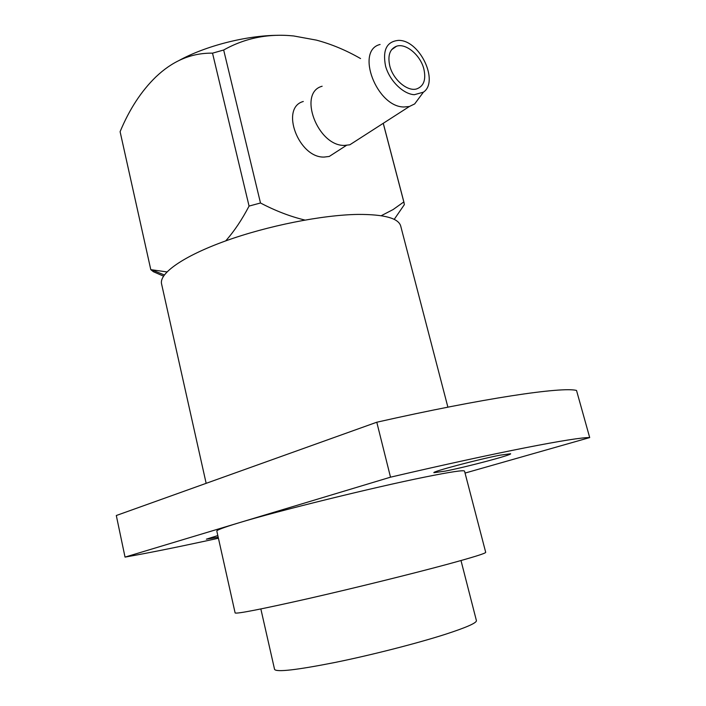 <?xml version="1.0" encoding="UTF-8"?>
<svg xmlns="http://www.w3.org/2000/svg" width="706" height="706" viewBox="0 0 706 706"><rect width="100%" height="100%" fill="white"/><g stroke="black" fill="none" stroke-linecap="round" stroke-linejoin="round"><path stroke-width="1.06" d="M423.838 68.914C420.441 55.147 405.879 42.898 396.543 46.217C389.783 48.979 387.532 55.553 389.783 65.949C393.118 79.707 407.521 91.842 416.716 88.903C423.838 86.211 426.212 79.549 423.838 68.914M445.574 471.052C467.743 466.657 512.071 454.92 510.623 453.746L500.033 455.167C477.785 459.482 431.56 471.776 433.908 472.693L445.574 471.052M218.419 538.237L205.764 540.981C173.694 547.9 146.786 553.275 125.033 557.105L116.305 515.512L376.783 422.223C483.866 398.06 562.055 386.623 576.52 390.444L589.695 437.579L465.051 473.073M125.033 557.105L238.54 522.934C223.846 527.382 216.61 530.1 216.821 531.08L235.124 612.958C236.889 614.008 261.511 609.172 308.981 598.45C354.624 588.027 411.969 573.854 447.242 564.323C472.967 557.325 485.79 553.336 485.702 552.339L464.548 471.149C464.045 469.878 450.869 471.846 425.012 477.044C373.615 487.361 276.505 511.294 238.54 522.934L390.506 477.177L376.783 422.223M460.992 560.538L476.409 620.6C476.771 622.895 466.419 627.466 445.354 634.306C417.034 643.395 371.524 655.036 334.944 662.475C296.758 670.003 276.637 672.324 274.581 669.429L260.849 608.96M447.886 407.159L400.699 226.008C398.475 218.207 384.293 214.342 358.127 214.412C322.395 214.898 267.38 225.814 225.258 241.046C183.057 256.287 159.009 273.487 161.559 283.865L206.152 483.336M303.298 101.487C279.797 107.736 298.585 158.082 324.169 157.067L329.261 156.45L336.621 151.702M357.536 139.841L349.814 144.801L344.502 145.41C317.612 146.274 297.482 92.636 322.148 86.238M419.699 97.163L414.678 103.923L409.392 106.491L404.008 106.985C376.686 107.153 355.109 50.4 380.093 44.469M414.307 94.71C403.126 94.083 389.562 80.713 385.564 66.117C382.378 49.844 386.835 41.257 398.934 40.348L399.781 40.41C420.573 41.46 439.017 81.808 423.415 92.168L414.307 94.71M163.518 276.134L153.431 271.739L150.793 269.648L166.951 271.916M383.234 123.312L403.814 201.916L393.11 209.558L381.24 215.709M360.554 58.563C346.161 50.276 331.432 44.125 316.376 40.118L293.67 35.962C268.351 33.358 245.017 38.045 223.67 50.011L260.496 202.993C275.516 210.873 290.325 216.557 304.913 220.051M223.67 50.011L212.524 53.162C192.941 52.844 175.097 59.807 158.991 74.068L155.832 76.954C141.297 91.065 129.392 109.306 120.099 131.678L150.793 269.648M212.524 53.162L249.068 206.081L260.496 202.993M178.733 60.663C205.384 45.934 246.279 35.459 277.926 35.309M394.213 219.381L404.361 204.616L403.814 201.916M390.506 477.177C498.242 452.025 576.078 437.076 589.695 437.579M217.827 535.572L206.373 539.172L218.189 537.213M225.708 240.887C234.171 231.312 241.955 219.716 249.068 206.081M391.548 49.755L396.543 46.217M423.415 92.168L414.678 103.923M349.814 144.801L409.392 106.491M329.261 156.45L346.443 145.374M383.27 123.294L404.079 202.754M152.284 270.045L164.339 274.952M394.151 219.354L394.672 218.781"/></g></svg>
